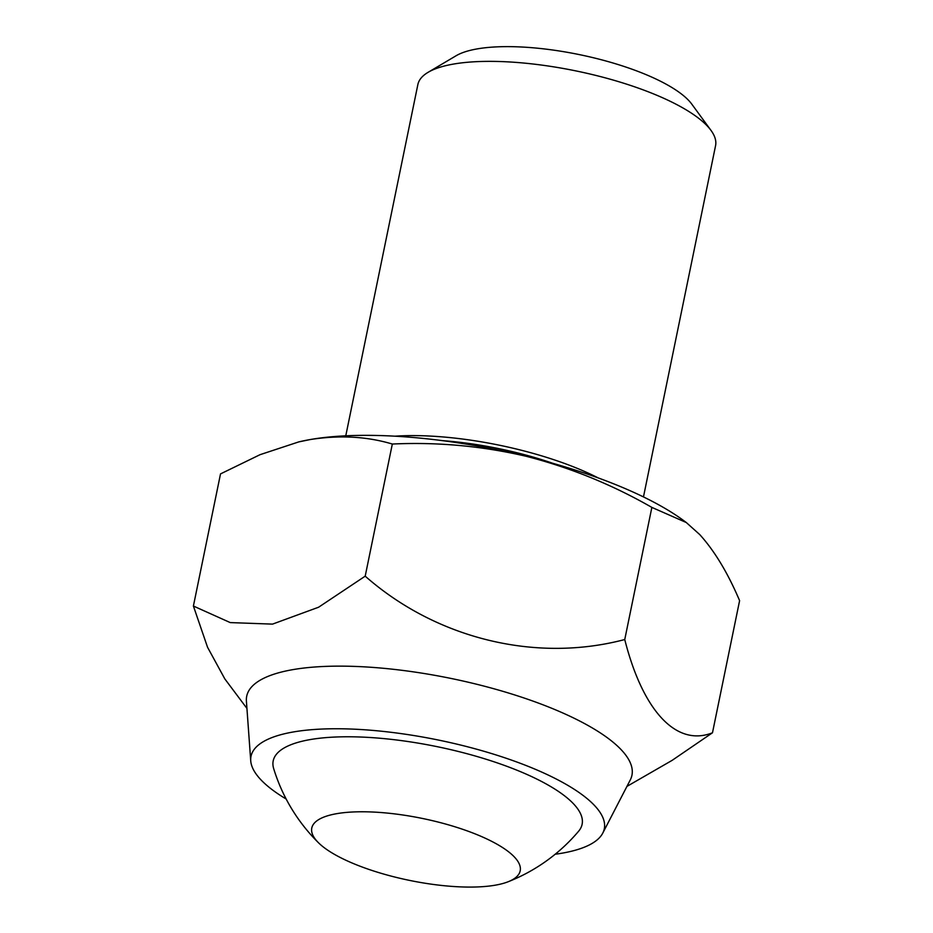 <?xml version="1.0" encoding="UTF-8"?>
<svg xmlns="http://www.w3.org/2000/svg" width="933" height="933" viewBox="0 0 933 933"><rect width="100%" height="100%" fill="white"/><g stroke="black" fill="none" stroke-linecap="round" stroke-linejoin="round"><path stroke-width="1.4" d="M246.93 708.404L224.83 678.909L207.558 647.28L193.399 606.042L230.253 622.591L272.529 624.119L318.608 607.22L365.2 576.162C435.664 638.207 535.076 663.235 624.748 639.537L651.864 507.4L686.303 522.538L683.749 520.649A233.005 69.287 -168.4 0 0 526.095 456.26A233.005 69.287 -168.4 0 0 310.421 439.513A233.005 69.287 -168.4 0 0 299.388 441.752A233.005 69.287 -168.4 0 0 298.303 442.02M643.467 496.916L715.564 145.7A151.962 45.192 -168.4 0 0 710.993 130.398L691.808 104.169A126.631 37.658 -168.4 0 0 579.148 54.569A126.631 37.658 -168.4 0 0 456.062 55.77L428.095 72.319A151.962 45.192 -168.4 0 0 417.856 84.588L345.77 435.816M710.993 130.398A151.962 45.192 -168.4 0 0 575.801 70.885A151.962 45.192 -168.4 0 0 428.095 72.319M193.399 606.042L220.515 473.906L260.039 454.686L298.758 441.904L310.421 439.513C339.752 434.953 367.054 436.469 392.326 444.038C437.262 441.915 481.848 445.986 526.095 456.26C570.238 467.585 612.153 484.635 651.864 507.4M365.2 576.162L392.326 444.038M286.163 799.021A180.326 53.624 11.6 0 1 250.732 760.838L246.405 701.126A196.63 58.476 11.6 0 1 292.787 669.649A196.63 58.476 11.6 0 1 519.168 696.38A196.63 58.476 11.6 0 1 630.288 779.918L602.776 833.099A180.326 53.624 11.6 0 1 555.182 854.243M626.929 786.402L672.145 760.348L712.485 732.778L739.601 600.654C727.868 573.014 714.585 550.983 699.727 534.562L686.303 522.538M624.748 639.537C642.767 710.701 676.273 747.193 712.485 732.778M250.732 760.838A180.326 53.624 11.6 0 1 293.277 731.973A180.326 53.624 11.6 0 1 500.869 756.488A180.326 53.624 11.6 0 1 602.776 833.099M508.135 881.755A177.282 177.282 0 0 0 578.612 831.233A157.677 46.883 -168.4 0 0 437.087 746.657A157.677 46.883 -168.4 0 0 273.684 768.64A177.282 177.282 0 0 0 318.561 842.837A106.374 31.629 -168.4 0 0 495.26 885.184A106.374 31.629 -168.4 0 0 508.135 881.755A106.374 31.629 -168.4 0 0 422.346 818.439A106.374 31.629 -168.4 0 0 318.561 842.837M442.452 440.644A140.312 41.728 11.6 0 1 552.698 463.269M394.962 436.189A151.962 45.192 11.6 0 1 598.111 477.883M299.388 441.752L298.758 441.904"/></g></svg>
